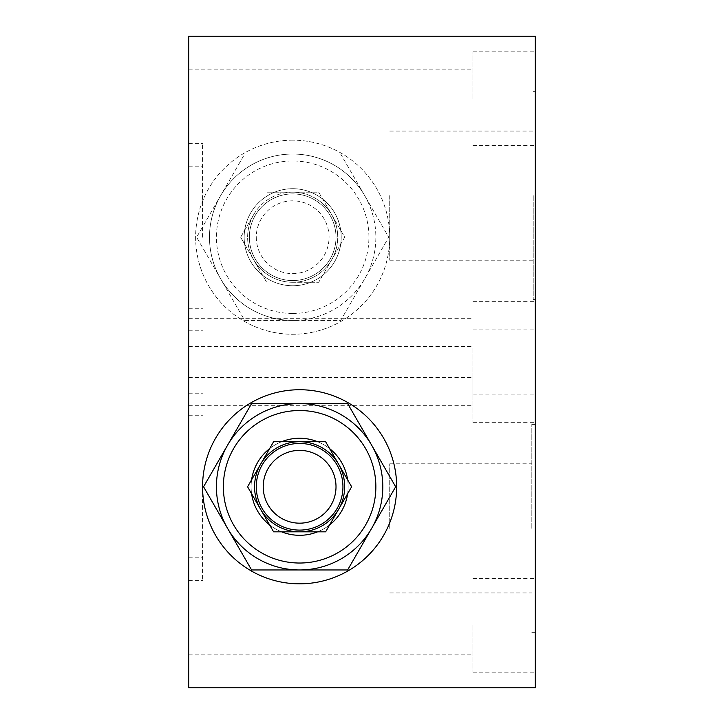 <?xml version="1.0" encoding="UTF-8"?>
<svg xmlns="http://www.w3.org/2000/svg" width="724" height="724" viewBox="0 0 724 724"><rect width="100%" height="100%" fill="white"/><g stroke="black" fill="none" stroke-linecap="round" stroke-linejoin="round"><path stroke-width="0.54" stroke-dasharray="3.62 2.71" d="M188.702 486.772L188.702 580.358L188.702 486.772M188.702 36.2L535.298 36.2L535.298 687.8L188.702 687.8L188.702 36.2M292.677 140.175A97.043 97.043 0 0 0 208.639 285.745A97.043 97.043 0 0 0 376.724 285.745A97.043 97.043 0 0 0 292.677 140.175A97.043 97.043 0 0 1 376.724 285.745A97.043 97.043 0 0 1 208.639 285.745A97.043 97.043 0 0 1 292.677 140.175M244.658 320.406L340.705 320.406L388.734 237.228L340.705 154.04L244.658 154.04L196.629 237.228L244.658 320.406L340.705 320.406L388.734 237.228L340.705 154.04L244.658 154.04L196.629 237.228L244.658 320.406M389.729 528.366L389.729 463.794L389.729 528.366M531.832 528.366L531.832 424.391L531.832 528.366M535.298 528.366L535.298 424.391L535.298 528.366M389.729 195.634L389.729 260.206L389.729 195.634M533.217 195.634L533.217 299.609L533.217 195.634M535.298 195.634L535.298 299.609L535.298 195.634M535.298 348.135L535.298 301.347L535.298 348.135M535.298 98.591L535.298 51.793L535.298 98.591M535.298 625.409L535.298 672.207L535.298 625.409M535.298 375.865L535.298 329.076L535.298 375.865M472.908 348.135L472.908 394.924L472.908 348.135M188.702 348.135L188.702 377.593L188.702 348.135M472.908 98.591L472.908 51.793L472.908 98.591M188.702 98.591L188.702 69.124L188.702 98.591M472.908 625.409L472.908 672.207L472.908 625.409M188.702 625.409L188.702 654.876L188.702 625.409M472.908 375.865L472.908 422.653L472.908 375.865M188.702 375.865L188.702 405.322L188.702 375.865M347.638 569.96L251.59 569.96L203.562 486.772L251.59 403.594L347.638 403.594L395.666 486.772L347.638 569.96M299.609 583.825A97.043 97.043 0 0 0 383.657 438.255A97.043 97.043 0 0 0 215.571 438.255A97.043 97.043 0 0 0 299.609 583.825M188.702 237.228L188.702 143.642L188.702 237.228M202.566 237.228L202.566 143.642L202.566 237.228M202.566 486.772L202.566 580.358L202.566 486.772M371.647 528.366L371.647 528.366A83.179 83.179 0 0 0 371.647 445.179L371.647 445.188A83.179 83.179 0 0 0 299.609 403.594L299.609 403.594A83.179 83.179 0 0 0 227.571 445.179L227.571 445.179A83.179 83.179 0 0 0 227.571 528.366L227.571 528.366A83.179 83.179 0 0 0 371.647 528.366M299.609 535.298A48.526 48.526 0 0 0 348.135 486.772A48.526 48.526 0 0 0 299.609 438.255A48.526 48.526 0 0 0 251.092 486.772A48.526 48.526 0 0 0 299.609 535.298M342.941 486.772A43.322 43.322 0 0 1 277.953 524.294A43.322 43.322 0 0 1 277.953 449.251A43.322 43.322 0 0 1 342.941 486.772M338.633 509.307L351.638 486.772L325.628 441.721L273.6 441.721L247.581 486.772L273.6 531.832L325.628 531.832L338.633 509.307A45.06 45.06 0 0 1 260.595 509.307A45.06 45.06 0 0 1 299.609 441.721A45.06 45.06 0 0 1 338.633 509.307M347.638 479.84A48.526 48.526 0 0 1 347.638 493.705M329.628 524.9A48.526 48.526 0 0 1 317.619 531.832M281.6 531.832A48.526 48.526 0 0 1 269.599 524.9M251.59 493.705A48.526 48.526 0 0 1 251.59 479.84M269.599 448.645A48.526 48.526 0 0 1 281.6 441.721M317.619 441.721A48.526 48.526 0 0 1 329.628 448.645M364.715 195.634A83.179 83.179 0 0 1 292.677 320.406A83.179 83.179 0 0 1 220.639 195.634A83.179 83.179 0 0 1 364.715 195.634M292.677 188.702A48.526 48.526 0 0 1 341.203 237.228A48.526 48.526 0 0 1 292.677 285.745A48.526 48.526 0 0 1 244.16 237.228A48.526 48.526 0 0 1 292.677 188.702M292.677 313.474A76.255 76.255 0 0 0 358.715 199.1A76.255 76.255 0 0 0 226.648 199.1A76.255 76.255 0 0 0 292.677 313.474M292.677 320.406A83.179 83.179 0 0 1 220.639 195.634A83.179 83.179 0 0 1 364.715 195.634A83.179 83.179 0 0 1 292.677 320.406M249.355 237.228A43.322 43.322 0 0 0 314.343 274.749A43.322 43.322 0 0 0 314.343 199.706A43.322 43.322 0 0 0 249.355 237.228A43.322 43.322 0 0 1 314.343 199.706A43.322 43.322 0 0 1 314.343 274.749A43.322 43.322 0 0 1 249.355 237.228M253.662 214.693A45.06 45.06 0 0 1 331.701 214.693A45.06 45.06 0 0 1 292.677 282.279A45.06 45.06 0 0 1 253.662 214.693L240.649 237.228L253.662 259.753L240.649 237.228L253.662 214.693A45.06 45.06 0 0 0 253.662 259.753L266.667 282.279L253.662 259.753A45.06 45.06 0 0 0 292.677 282.279L318.696 282.279L344.705 237.228L318.696 192.168L292.677 192.168L318.696 192.168L344.705 237.228L318.696 282.279L292.677 282.279A45.06 45.06 0 0 0 331.701 214.693A45.06 45.06 0 0 0 292.677 192.168L266.667 192.168L292.677 192.168A45.06 45.06 0 0 0 253.662 214.693M256.287 237.228A36.39 36.39 0 0 0 310.877 268.74A36.39 36.39 0 0 0 310.877 205.707A36.39 36.39 0 0 0 256.287 237.228M244.16 237.228A48.526 48.526 0 0 0 316.94 279.247A48.526 48.526 0 0 0 316.94 195.199A48.526 48.526 0 0 0 244.16 237.228M389.729 592.938L531.832 592.938M389.729 463.794L531.832 463.794M531.832 632.342L535.298 632.342M531.832 424.391L535.298 424.391M389.729 260.206L533.217 260.206M389.729 131.062L533.217 131.062M533.217 299.609L535.298 299.609M533.217 91.658L535.298 91.658M188.702 377.593L472.908 377.593M188.702 318.678L472.908 318.678M472.908 394.924L535.298 394.924M472.908 301.347L535.298 301.347M188.702 128.048L472.908 128.048M188.702 69.124L472.908 69.124M472.908 145.379L535.298 145.379M472.908 51.793L535.298 51.793M188.702 654.876L472.908 654.876M188.702 595.952L472.908 595.952M472.908 672.207L535.298 672.207M472.908 578.621L535.298 578.621M188.702 405.322L472.908 405.322M188.702 346.407L472.908 346.407M472.908 422.653L535.298 422.653M472.908 329.076L535.298 329.076M188.702 330.805L202.566 330.805M188.702 143.642L202.566 143.642M188.702 308.279L202.566 308.279M188.702 166.176L202.566 166.176M188.702 580.358L202.566 580.358M188.702 393.195L202.566 393.195M188.702 557.824L202.566 557.824M188.702 415.721L202.566 415.721"/><path stroke-width="1.09" d="M188.702 36.2L535.298 36.2L535.298 687.8L188.702 687.8L188.702 36.2M299.609 583.825A97.043 97.043 0 0 1 215.571 438.255A97.043 97.043 0 0 1 383.657 438.255A97.043 97.043 0 0 1 299.609 583.825M371.647 528.366L347.638 569.96L251.59 569.96L203.562 486.772L251.59 403.594L347.638 403.594L395.666 486.772L371.647 528.366M299.609 563.028A76.255 76.255 0 0 1 233.581 448.645A76.255 76.255 0 0 1 365.647 448.645A76.255 76.255 0 0 1 299.609 563.028M299.609 569.96A83.179 83.179 0 0 0 371.647 445.179A83.179 83.179 0 0 0 227.571 445.179A83.179 83.179 0 0 0 299.609 569.96M338.633 464.247A45.06 45.06 0 0 0 260.595 464.247A45.06 45.06 0 0 0 299.609 531.832A45.06 45.06 0 0 0 338.633 464.247L351.638 486.772L325.628 531.832L273.6 531.832L247.581 486.772L273.6 441.721L325.628 441.721L338.633 464.247M336.008 486.772A36.39 36.39 0 0 1 281.419 518.294A36.39 36.39 0 0 1 281.419 455.26A36.39 36.39 0 0 1 336.008 486.772M342.941 486.772A43.322 43.322 0 0 0 277.953 449.251A43.322 43.322 0 0 0 277.953 524.294A43.322 43.322 0 0 0 342.941 486.772M347.638 493.705A48.526 48.526 0 0 1 329.628 524.9M317.619 531.832A48.526 48.526 0 0 1 281.6 531.832M269.599 524.9A48.526 48.526 0 0 1 251.59 493.705M251.59 479.84A48.526 48.526 0 0 1 269.599 448.645M281.6 441.721A48.526 48.526 0 0 1 317.619 441.721M329.628 448.645A48.526 48.526 0 0 1 347.638 479.84"/></g></svg>
